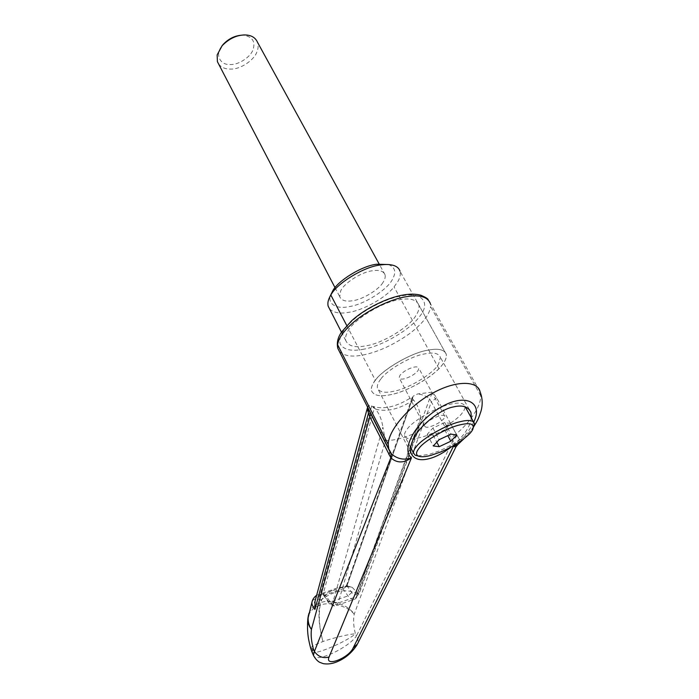 <?xml version="1.0" encoding="UTF-8"?>
<svg xmlns="http://www.w3.org/2000/svg" width="699" height="699" viewBox="0 0 699 699"><rect width="100%" height="100%" fill="white"/><g stroke="black" fill="none" stroke-linecap="round" stroke-linejoin="round"><path stroke-width="0.52" stroke-dasharray="3.5 2.62" d="M240.692 35.291L243.837 35.265C252.453 36.82 255.528 41.582 253.064 49.55C250.889 56.75 238.796 64.858 230.757 64.526C220.01 65.54 214.654 54.356 222.002 45.863M218.656 64.09C221.609 67.654 225.725 69.315 231.002 69.079C240.36 69.428 254.41 60.027 256.987 51.665C258.315 48.467 258.481 45.33 257.485 42.237M382.921 282.527C378.806 289.753 362.536 299.539 352.803 300.684C345.822 301.889 341.47 300.579 339.749 296.743L340.588 291.256C342.956 283.916 361.453 271.806 372.515 270.758C379.277 269.718 383.463 271.046 385.053 274.751C385.568 277.127 384.861 279.722 382.921 282.527M329.544 308.888C333.572 312.829 340.063 313.965 349.028 312.287C362.746 310.435 385.429 298.001 394.035 286.948L398.081 281.155C400.09 277.555 400.737 274.261 400.02 271.264L446.285 354.323C446.757 358.508 444.311 363.27 438.937 368.618C429.378 379.024 405.682 391.711 391.816 394.411C380.501 397.058 373.712 395.809 371.449 390.662C370.968 387.665 372.279 384.214 375.363 380.291L346.765 325.551M388.312 264.537L388.967 264.746C395.031 267.402 396.298 272.06 392.759 278.718C388.469 289.089 363.961 304.825 348.871 306.643C335.205 309.692 325.568 302.798 331.833 292.488M375.363 380.291C382.414 369.57 411.335 352.794 427.246 350.304C438.002 348.076 444.354 349.421 446.285 354.323C446.757 357.311 445.499 360.71 442.511 364.537C435.617 375.057 407.945 391.414 391.816 394.411C380.501 397.058 373.712 395.809 371.449 390.662C371.029 388.461 371.702 385.927 373.458 383.052C378.037 372.576 409.492 353.056 427.246 350.304C438.002 348.076 444.354 349.421 446.285 354.323L418.85 305.061C419.505 308.329 418.439 311.955 415.66 315.957C409.369 327.018 382.493 343.34 366.451 345.725C355.232 347.988 348.329 346.258 345.769 340.544C345.219 338.124 345.752 335.406 347.351 332.375C351.352 321.234 381.785 301.741 399.452 299.679C410.138 297.844 416.595 299.635 418.85 305.061M473.642 426.818L471.633 429.771C465.333 437.076 454.499 444.145 439.121 450.977L429.099 454.455L417.635 455.905M420.23 437.513C411.274 439.872 406.04 439.26 404.529 435.678C404.293 433.843 405.184 431.65 407.211 429.107C412.279 421.261 436.779 406.923 450.104 404.293C458.701 402.196 463.647 402.877 464.949 406.346C465.176 408.181 464.302 410.339 462.327 412.829C457.216 420.667 433.695 434.542 420.23 437.513M444.057 418.456C440.789 422.056 436.062 424.835 429.859 426.801C426.914 427.561 425.202 427.342 424.721 426.163L425.691 423.882C429.099 420.309 433.799 417.591 439.811 415.73C442.72 415.005 444.398 415.223 444.852 416.394L444.057 418.456M404.372 378.779C401.444 379.435 399.706 379.103 399.138 377.775L399.968 375.319C403.166 371.58 407.735 368.871 413.686 367.185C416.569 366.556 418.282 366.905 418.823 368.216L418.151 370.444C415.092 374.21 410.505 376.997 404.372 378.779M444.686 429.824L433.118 435.215L427.176 434.385L432.934 428.033L444.73 422.537L450.549 423.498L444.686 429.824L447.814 435.634M444.73 422.537L450.986 434.149M450.549 423.498L456.77 434.996M432.934 428.033L439.129 439.688M427.176 434.385L433.293 445.962M433.118 435.215L436.814 442.179M471.379 417.976L470.506 421.934C468.103 429.771 461.768 438.046 451.502 446.757M380.763 379.129C378.115 382.458 376.997 385.394 377.399 387.945C379.286 392.261 384.974 393.319 394.463 391.117C409.317 388.364 434.262 372.917 438.588 363.987L440.414 357.355C438.762 353.205 433.389 352.086 424.284 353.982C410.942 356.114 386.774 370.112 380.763 379.129M480.676 395.625L430.593 306.564L430.322 303.471L480.108 391.877L480.676 395.625C481.314 406.04 469.658 422.781 456.167 433.948L436.578 397.757L432.637 392.13L417.574 393.956L413.389 396.045L412.113 397.722L412.235 399.374L346.992 585.841L351.789 592.525C354.227 595.469 356.106 595.635 357.434 593.032L357.949 595.207L354.113 599.393C352.165 599.943 350.129 598.781 347.997 595.915L343.008 588.881L344.45 586.776L349.351 586.522L346.564 585.308L346.914 585.727L343.008 588.881L325.288 594.858L323.148 594.753L323.087 593.748L321.016 593.993L317.512 597.269L318.779 595.662L321.016 594.666L325.288 594.858L330.26 601.988C332.357 604.906 334.323 606.112 336.14 605.605L338.176 603.019L385.411 440.571L382.877 427.264L333.1 601.367C334.463 602.984 336.158 603.534 338.176 603.019L356.376 596.745L415.512 432.812L419.549 424.826L420.58 417.853C419.907 410.715 417.583 404.782 413.625 400.046L411.257 397.469L412.235 399.374M333.1 601.367C332.016 603.919 330.278 603.691 327.901 600.686L323.174 593.853L374.245 408.382L373.249 406.434C378.395 408.137 384.31 408.199 390.986 406.626C397.679 405.001 404.433 401.942 411.257 397.469M374.245 408.382L371.693 405.857L369.448 405.254L367.429 406.809M368.067 408.566L370.828 414.035M319.854 595.05L321.077 594.788L321.016 593.993M346.678 585.36L345.341 586.47M346.538 586.321L352.252 587.405L349.351 586.522M371.693 405.857L370.033 411.947M369.937 412.279L320.247 594.438M347.097 585.404L413.389 396.045M352.252 587.405L358.954 594.325L429.579 398.849L432.637 392.13M311.85 651.686C311.876 656.51 346.092 642.093 355.433 633.844C353.502 626.47 353.091 619.943 354.21 614.264L431.344 401.96L429.579 398.849C426.189 396.036 422.187 394.402 417.574 393.956M317.512 597.269L318.779 595.662M315.031 601.236L315.642 599.794M367.665 407.272L369.448 405.254M312.235 601.201C313.484 598.973 316.42 598.484 321.033 599.725C319.198 596.308 318.578 594.421 319.163 594.054L320.92 594.639L344.345 586.758L337.329 587.946C331.518 590.052 326.354 593.897 321.82 599.462C334.751 590.017 347.132 588.305 358.954 594.325M316.638 595.295L337.329 587.946L347.884 586.33L350.627 586.784M413.625 400.046C399.269 409.221 386.582 412.235 375.564 409.098C379.461 413.957 381.899 420.012 382.877 427.264M436.578 397.757L431.344 401.96L452.769 441.121C455.049 444.066 456.098 446.014 455.914 446.958L455.748 447.281M458.028 444.389C460.213 442.249 459.898 439.304 457.094 435.556L456.167 433.948L450.759 438.063M370.645 413.572L389.955 451.694M375.564 409.098L373.249 406.434M309.002 613.276C311.212 608.113 314.934 604.626 320.177 602.844L320.762 602.643L320.186 605.151L319.592 605.351L321.033 599.725L321.82 599.462L320.762 602.643C330.487 598.597 348.408 604.801 354.21 614.264C348.058 606.068 329.876 601.227 320.186 605.151C318.429 615.74 319.347 627.868 322.938 641.551C319.242 627.912 318.132 615.845 319.592 605.351C313.624 607.44 309.797 611.267 308.119 616.841M457.094 435.556L452.769 441.121L356.42 636.02C358.071 638.755 358.438 641.385 357.512 643.91L357.014 644.915M310.662 648.253C311.457 646.558 315.546 644.321 322.938 641.551C332.593 637.995 349.832 633.897 355.433 633.844L356.42 636.02C349.002 647.152 317.425 662.696 313.729 656.038M438.937 368.618L394.035 286.948M430.322 303.471L428.251 299.827M339.426 351.545C344.371 356.158 352.619 357.233 364.144 354.777C378.369 351.798 393.214 344.965 408.697 334.288C422.231 324.161 429.527 314.917 430.593 306.564M364.004 349.133C351.78 351.614 343.864 349.937 340.238 344.091C338.377 337.713 342.51 329.876 352.637 320.579C365.28 308.748 388.548 297.73 402.231 295.808C422.406 291.588 430.855 303.174 419.645 316.402C410.811 329.246 381.837 346.206 364.004 349.133M351.789 592.525L347.997 595.915L330.26 601.988L327.936 601.664L327.901 600.686M325.533 595.181L323.218 594.832L323.087 593.748M357.434 593.032L420.58 417.853M346.914 585.727L343.218 589.205M385.411 440.571C394.786 440.492 404.826 437.906 415.512 432.812M456.325 443.952C464.171 437.146 469.973 429.85 473.739 422.056M220.779 47.401L221.924 45.959M246.301 35.011L243.837 35.265M335.039 287.691L339.749 296.743M385.053 274.751L379.129 263.951M394 265.559L388.967 264.746M345.769 340.544L341.496 332.208M473.45 427.377L472.725 429.501M410.654 447.517L404.529 435.678M474.411 423.472L473.494 421.82M465.237 406.853L464.949 406.346M424.721 426.163L399.138 377.775M444.852 416.394L418.823 368.216M410.995 453.074L377.399 387.945M469.282 409.518L440.414 357.355M419.549 424.826L357.949 595.207C356.612 597.89 355.337 599.288 354.122 599.393L336.14 605.605C334.428 607.754 327.01 602.014 327.936 601.664L323.148 594.753L319.207 595.627M412.113 397.722L346.564 585.308L345.664 586.461L348.784 586.435M464.285 438.439L473.616 426.888"/><path stroke-width="1.05" d="M379.129 263.951L257.485 42.237C255.554 37.868 251.823 35.457 246.301 35.011L244.344 34.95C236.297 35.23 228.888 38.821 222.116 45.741L217.153 54.924L217.415 61.695L218.656 64.09M221.924 45.959L223.147 44.439C228.302 39.039 234.148 35.99 240.692 35.291M400.02 271.264C399.243 268.608 397.233 266.712 394 265.559C390.191 264.353 385.656 264.17 380.413 265.008C364.406 266.468 336.586 283.462 330.845 295.074L329.928 296.673C328.067 300.151 327.473 303.314 328.154 306.162L329.544 308.888M329.928 296.673L332.654 291.046C337.809 280.64 362.528 265.533 376.813 264.239L388.312 264.537M346.765 325.551L330.845 295.074M440.44 452.061L431.065 455.32C425.245 456.954 420.92 457.19 418.089 456.028C415.713 454.472 416.097 451.825 419.234 448.076C424.162 440.947 447.238 427.596 459.671 424.931C470.444 422.353 474.796 423.874 472.725 429.501C470.217 435.259 455.495 445.91 440.44 452.061M417.635 455.905L415.18 455.198L413.511 453.039C413.31 451.274 414.254 449.151 416.342 446.661C421.576 438.998 446.338 424.651 459.671 421.82C468.286 419.618 473.197 420.169 474.411 423.472L473.45 427.377M450.986 434.149L456.77 434.996L450.829 441.244L439.199 446.678L433.293 445.962L439.129 439.688L450.986 434.149M436.814 442.179L439.199 446.678M447.814 435.634L450.829 441.244M451.502 446.757C443.647 452.821 436.386 456.744 429.719 458.518C420.134 461.183 413.887 459.374 410.995 453.074C410.033 449.387 410.61 445.237 412.707 440.606C417.181 427.989 439.671 409.317 453.249 406.967C462.415 404.73 468.321 406.591 470.969 412.567L471.379 417.976M390.881 453.188L388.758 448.915L388.233 444.459C388.277 429.937 409.771 405.638 431.432 393.86C455.713 379.837 477.967 380.632 480.108 391.877C482.546 398.142 482.843 404.555 481.008 411.117C478.396 418.998 478.247 419.33 473.616 426.888M367.429 406.809L367.587 407.465M389.955 451.694L368.067 408.566L368.373 413.502L314.926 609.458L315.031 601.236M370.828 414.035L369.797 416.831L367.141 408.854L367.665 407.272M314.926 609.458C312.724 606.583 311.719 604.233 311.92 602.407L312.235 601.201M457.766 444.625L455.914 446.958L453.38 446.381L458.028 444.389M388.758 448.915L391.571 454.035C397.591 459.112 404.223 460.37 411.458 457.793C403.777 463.288 396.892 463.28 390.82 457.784L369.797 416.831L311.431 629.423C310.723 635.094 311.396 641.691 313.449 649.222L311.85 651.686L313.414 655.304L314.41 651.459L390.82 457.784L391.038 453.476L390.033 451.938L388.871 454.577M308.119 616.841L307.813 619.131C307.787 622.923 308.993 626.356 311.431 629.423C308.678 625.29 307.639 620.782 308.303 615.906L309.002 613.276M473.739 422.056C483.481 402.633 465.84 392.751 441.515 406.87C416.01 420.973 400.501 449.518 411.458 457.793L329.072 656.999C323.095 658.615 318.211 656.772 314.41 651.459L313.449 649.222L310.767 648.611C308.74 640.747 306.739 633.041 307.813 619.131L311.92 602.407C312.479 599.532 314.052 597.156 316.638 595.295M455.748 447.281L357.512 643.91L353.144 647.999L453.38 446.381L456.325 443.952M313.729 656.038L313.414 655.304C315.083 658.467 317.119 660.782 319.522 662.25L323.331 663.674C327.394 664.277 331.335 663.884 335.144 662.503C344.1 659.332 351.387 653.469 357.014 644.915M430.322 303.471C427.561 296.699 419.47 294.462 406.067 296.752C391.108 298.866 365.533 310.976 351.693 323.899C343.078 331.754 338.395 338.7 337.626 344.729L337.827 348.382L339.426 351.545M388.233 444.459L337.626 344.729M310.662 648.253L311.85 651.686M329.072 656.999C324.397 667.466 348.486 658.309 353.144 647.999M217.415 61.695L335.039 287.691M341.496 332.208L328.154 306.162M418.089 456.028L415.18 455.198M413.511 453.039L410.654 447.517M473.494 421.82L465.237 406.853M470.969 412.567L469.282 409.518M388.758 448.907L337.827 348.382C336.534 342.763 337.853 337.224 341.794 331.763L351.536 320.867C364.913 308.53 387.84 297.424 403.297 295.013M403.603 294.961C410.199 293.807 415.966 293.903 420.894 295.249C425.63 297.276 428.076 298.805 428.251 299.827M314.602 602.791L367.141 408.854L367.499 407.971L368.067 408.566M458.002 444.415L464.285 438.439"/></g></svg>
